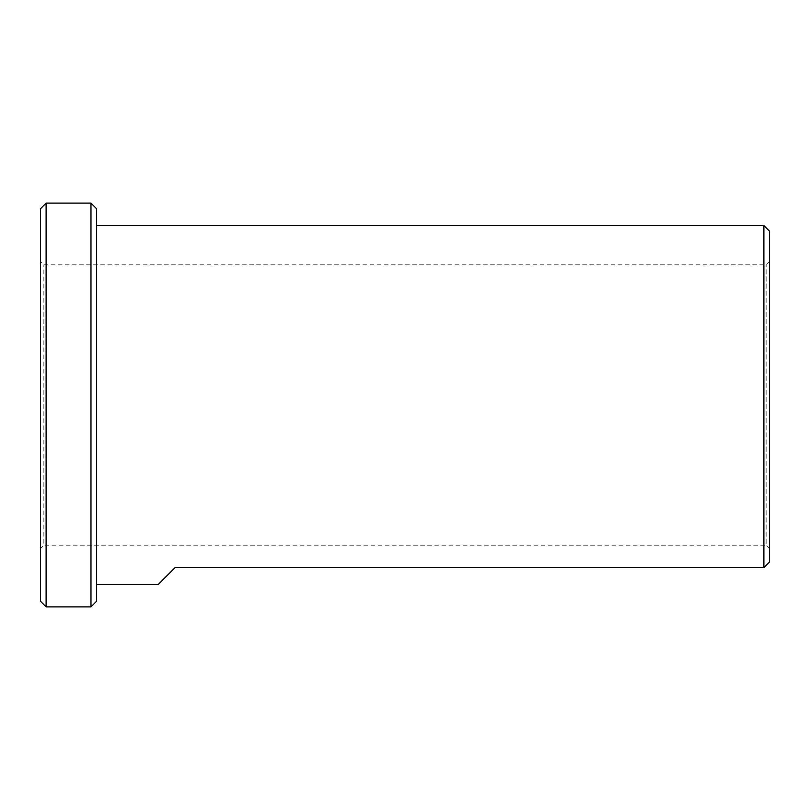 <?xml version="1.0" encoding="UTF-8"?>
<svg xmlns="http://www.w3.org/2000/svg" width="810" height="810" viewBox="0 0 810 810"><rect width="100%" height="100%" fill="white"/><g stroke="black" fill="none" stroke-linecap="round" stroke-linejoin="round"><path stroke-width="0.61" stroke-dasharray="4.05 3.04" d="M96.572 225.555L96.572 584.445L96.572 225.555M175.081 567.628L158.264 584.445M763.891 225.555L763.891 567.628M769.5 548.552L769.5 261.448L769.5 548.552L766.138 545.191L766.138 264.809L766.138 545.191L43.861 545.191L43.861 264.809L43.861 545.191L40.5 548.552L40.5 261.448L40.5 548.552M769.5 562.019L769.5 231.164M40.5 208.727L40.5 601.273M90.973 203.128L90.973 606.872M46.109 606.872L46.109 203.128M96.572 601.273L96.572 208.727M769.5 261.448L766.138 264.809L43.861 264.809L40.5 261.448"/><path stroke-width="1.21" d="M96.572 584.445L158.264 584.445L175.081 567.628L763.891 567.628L763.891 225.555L96.572 225.555M763.891 225.555L769.5 231.164L769.5 562.019L763.891 567.628L175.081 567.628M46.109 606.872L40.5 601.273L40.5 208.727L46.109 203.128L46.109 606.872L90.973 606.872L90.973 203.128L46.109 203.128M90.973 203.128L96.572 208.727L96.572 601.273L90.973 606.872M763.891 567.628L769.5 562.019"/></g></svg>
